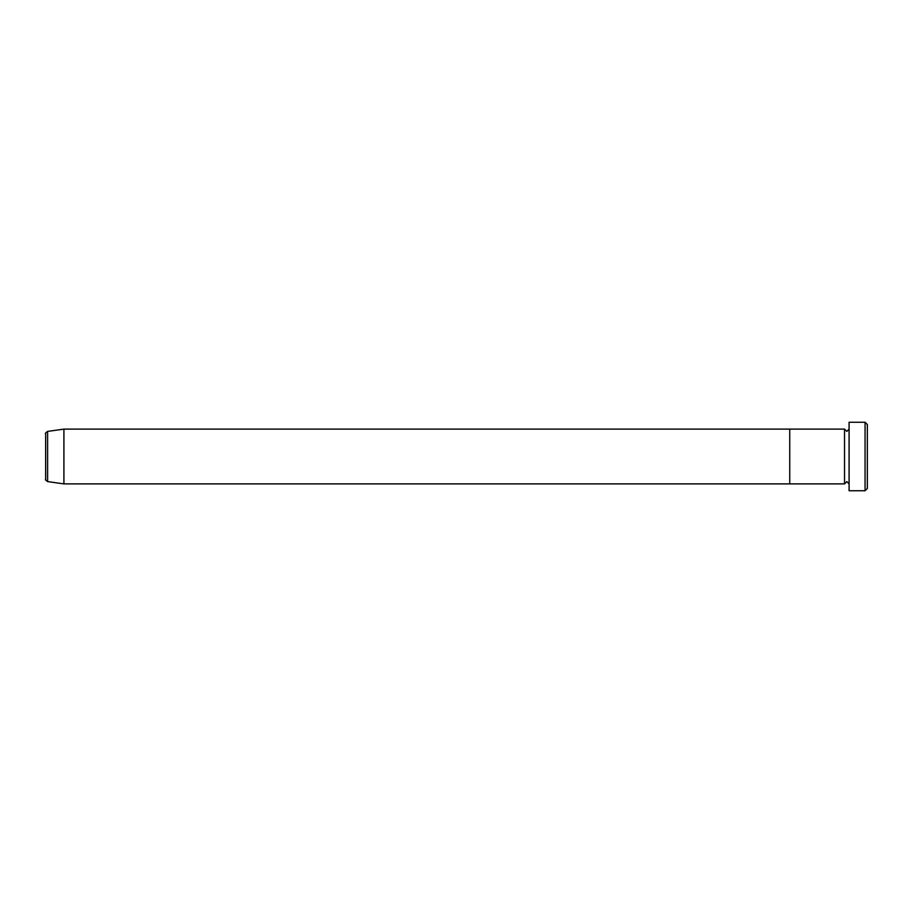 <?xml version="1.0" encoding="UTF-8"?>
<svg xmlns="http://www.w3.org/2000/svg" width="913" height="913" viewBox="0 0 913 913"><rect width="100%" height="100%" fill="white"/><g stroke="black" fill="none" stroke-linecap="round" stroke-linejoin="round"><path stroke-width="1.37" d="M865.068 422.263L867.35 424.545L867.35 488.455L865.068 490.738L865.068 422.263L849.09 422.263L849.09 490.738L865.068 490.738M844.525 429.11L844.525 483.89L789.745 483.89L789.745 456.5L789.745 483.89L63.91 483.89L63.91 429.11L789.745 429.11L789.745 456.5L789.745 429.11L844.525 429.11L846.808 431.393L849.09 429.11M45.65 479.336L45.65 433.664C45.011 433.504 45.661 432.751 47.613 431.404L47.613 481.596C45.661 480.249 45.011 479.496 45.65 479.336M849.09 483.89L846.808 481.608L844.525 483.89M47.613 481.596L63.91 483.89M47.613 431.404L63.91 429.11"/></g></svg>
